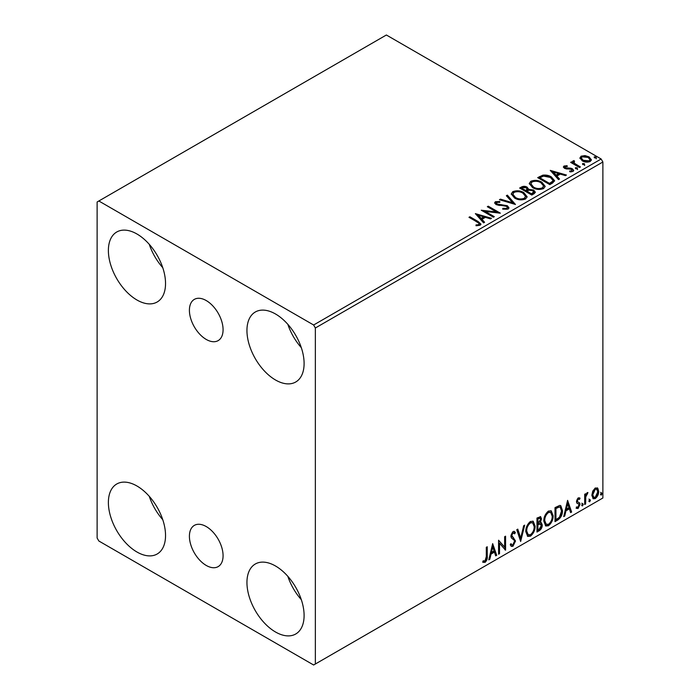 <?xml version="1.0" encoding="UTF-8"?>
<svg xmlns="http://www.w3.org/2000/svg" width="700" height="700" viewBox="0 0 700 700"><rect width="100%" height="100%" fill="white"/><g stroke="black" fill="none" stroke-linecap="round" stroke-linejoin="round"><path stroke-width="1.05" d="M206.237 300.562A23.809 13.746 -120 0 0 194.338 299.381A23.809 13.746 -120 0 0 190.689 318.456A23.809 13.746 -120 0 0 206.237 339.439A23.809 13.746 -120 0 0 218.146 340.62A23.809 13.746 -120 0 0 221.795 321.536A23.809 13.746 -120 0 0 206.237 300.562M206.237 526.558A23.809 13.746 -120 0 0 194.338 525.385A23.809 13.746 -120 0 0 190.689 544.46A23.809 13.746 -120 0 0 206.237 565.442A23.809 13.746 -120 0 0 218.146 566.624A23.809 13.746 -120 0 0 221.795 547.54A23.809 13.746 -120 0 0 206.237 526.558M275.52 632.004A40.416 23.336 60 0 1 249.121 596.383A40.416 23.336 60 0 1 255.316 563.999A40.416 23.336 60 0 1 275.52 566.003A40.416 23.336 60 0 1 301.928 601.615A40.416 23.336 60 0 1 295.733 633.999A40.416 23.336 60 0 1 275.52 632.004M301.315 599.664A40.416 23.336 60 0 1 287.84 576.336M136.955 300.002A40.416 23.336 60 0 1 110.556 264.381A40.416 23.336 60 0 1 116.751 231.998A40.416 23.336 60 0 1 136.955 234.001A40.416 23.336 60 0 1 163.362 269.614A40.416 23.336 60 0 1 157.168 301.998A40.416 23.336 60 0 1 136.955 300.002M162.75 267.671A40.416 23.336 60 0 1 149.275 244.335M275.52 379.995A40.416 23.336 60 0 1 249.121 344.382A40.416 23.336 60 0 1 255.316 311.999A40.416 23.336 60 0 1 275.52 313.994A40.416 23.336 60 0 1 301.928 349.615A40.416 23.336 60 0 1 295.733 381.999A40.416 23.336 60 0 1 275.52 379.995M301.315 347.664A40.416 23.336 60 0 1 287.84 324.328M136.955 552.003A40.416 23.336 60 0 1 110.556 516.381A40.416 23.336 60 0 1 116.751 483.998A40.416 23.336 60 0 1 136.955 486.001A40.416 23.336 60 0 1 163.362 521.614A40.416 23.336 60 0 1 157.168 554.006A40.416 23.336 60 0 1 136.955 552.003M162.75 519.671A40.416 23.336 60 0 1 149.275 496.335M97.116 202.002L97.116 538.003L98.849 541.004L313.626 665L315.359 664.003L315.359 327.994L313.626 325.001L98.849 200.996L97.116 202.002M592.751 491.137L595.262 487.988L597.774 488.224L598.684 491.339C598.71 494.226 597.564 496.641 595.262 498.575L593.233 498.776L591.841 495.285L592.751 491.137M597.293 487.812L597.992 490.936L598.684 491.339M584.692 504.499L584.692 494.27L585.629 493.727L585.629 495.241L587.247 492.616L587.956 492.555L585.769 496.93L585.629 503.965L584.692 504.499M578.226 497.823L580.029 498.242L579.486 499.433L578.288 499.048L577.386 500.946L577.614 501.742L579.722 503.011L580.029 504.42L578.06 508.506L576.144 508.235L576.678 506.975L577.955 507.316L579.101 505.006L578.874 504.157L576.756 502.933L576.459 501.532L578.226 497.823M579.521 497.831L580.029 498.242L579.337 497.84L578.839 498.925M579.486 499.433L577.596 498.645L576.695 500.544L577.386 500.946M576.695 500.544L576.923 501.34L579.722 503.011L579.031 502.609L580.029 504.42M576.678 506.975L577.955 507.316M578.874 504.157L576.756 502.933M557.821 520.012L555.004 521.64L555.004 507.64L559.729 505.418L560.77 505.671L562.468 510.51C562.608 514.474 561.059 517.641 557.821 520.012L557.13 519.619L555.004 520.844M536.97 532.053L536.97 518.053L540.645 516.67L541.485 518.919L540.347 522.55L541.371 522.734L542.255 525.026C542.246 527.345 541.293 529.218 539.394 530.653L536.97 532.053M520.651 541.476L516.766 529.716L517.781 529.13L520.73 538.055L523.679 525.726L524.694 525.14L520.651 541.476M499.511 553.683L498.575 554.216L498.575 540.216L504.639 547.164L504.639 536.716L505.575 536.183L505.575 550.183L499.511 543.261L499.511 553.683L498.575 553.42M486.299 556.622L486.299 547.312L487.235 546.77L487.235 556.22C487.602 558.548 486.867 560.613 485.012 562.406L482.72 562.117L483.201 560.77L485.004 560.98L486.299 556.622M483.184 562.433L482.72 562.117M315.359 664.003L602.884 497.998L602.884 161.998L315.359 327.994M492.669 543.629L496.711 555.293L495.696 555.879L494.454 552.116L491.05 554.076L489.799 559.282L488.784 559.869L492.669 543.629M512.96 546.271L511.385 546.385L510.239 544.784L510.991 543.637L511.936 544.915L512.89 544.88L514.587 541.529L514.281 540.33L511.341 537.889L510.86 536.034L513.021 531.519L514.404 531.431L515.366 532.534L514.64 533.82L513.012 532.962L511.787 535.439L515.524 541.004L512.96 546.271L511.061 546.131M512.321 532.56L513.852 532.901L512.321 532.56L511.096 535.036L511.787 535.439M525.779 531.571C525.709 527.625 527.249 524.265 530.39 521.5L533.199 521.246L535.106 526.12C535.168 530.084 533.619 533.435 530.46 536.174L527.704 536.392L525.779 531.571M543.812 521.168C543.742 517.212 545.282 513.852 548.415 511.088L551.224 510.834L553.14 515.716C553.201 519.68 551.653 523.023 548.494 525.761L545.729 525.989L543.812 521.168M567.595 500.369L571.637 512.041L570.622 512.628L569.371 508.856L565.968 510.825L564.725 516.031L563.71 516.617L567.595 500.369M581.744 505.216L582.514 503.606L583.293 504.324L582.514 505.934L581.779 505.558M582.514 503.606L583.293 504.324L582.601 503.921L581.822 505.54M588.892 501.095L589.671 499.476L590.441 500.194L589.671 501.812L588.928 501.436M589.671 499.476L590.441 500.194L589.75 499.791L588.971 501.41M600.548 494.358L601.326 492.748L602.105 493.465L601.326 495.075L600.582 494.699M601.326 492.748L602.105 493.465L601.414 493.062L600.635 494.681M580.003 158.489L581.053 156.188L585.025 155.584L589.085 156.879L591.404 159.827L590.222 161.481C587.396 162.514 584.736 162.295 582.242 160.825L579.898 157.859M573.974 161.534L574.56 163.398L580.431 166.959L579.495 167.501L570.64 162.383L571.567 161.849L572.871 162.601L572.521 161.621L574.053 160.589L574.551 161.385L573.659 162.864M565.163 166.617L565.46 167.825L570.754 168.192L572.434 168.805L573.711 170.441L573.02 171.412L569.905 171.832L569.616 171.054L571.83 170.852L571.541 169.365L564.567 168.394L563.386 166.924L564.016 166.023L567.079 165.716L567.289 166.469L565.163 166.617L564.865 167.851M571.83 170.852L571.83 171.649L571.83 170.852M552.624 183.015L549.806 184.643L537.688 177.643L542.841 175.166C546.175 174.816 549.01 175.403 551.364 176.916L554.601 180.679L552.624 183.015M531.773 195.046L519.654 188.046L521.369 187.058C523.303 186.051 525.236 186.086 527.161 187.18L528.605 189.324L533.619 190.015L535.316 192.159L534.205 193.646L531.773 195.046M528.64 189.009L528.605 190.129L533.619 190.811L533.619 190.015M515.454 204.47L499.441 199.719L500.456 199.133L512.61 202.737L506.354 195.729L507.369 195.143L515.454 204.47M494.314 216.676L493.386 217.219L481.259 210.219L496.361 211.934L487.323 206.719L488.25 206.176L500.377 213.176L485.293 211.47L494.314 216.676M477.041 221.961L468.983 217.306L469.91 216.764L478.1 221.498L480.952 224.114L480.13 225.225L476.438 225.741L475.983 224.928L478.091 224.77L479.281 223.895L478.879 225.312L478.879 224.516C479.421 223.51 478.809 222.661 477.041 221.961M313.626 325.001L601.151 158.996L386.374 35L98.849 200.996M475.352 213.623L491.514 218.295L490.499 218.881L485.371 217.359L481.968 219.319L484.601 222.285L483.586 222.871L475.352 213.623M496.624 202.423L496.939 204.015L507.36 205.721L508.952 207.83L508.077 209.09L502.705 209.134L502.845 208.346L506.765 208.416L507.395 207.515L506.406 206.246L496.055 204.584L494.629 202.825L495.39 201.696L499.791 201.53L499.809 202.379L496.624 202.423L496.169 203.849M514.579 198.039L511.254 193.926L512.759 191.678C516.714 190.251 520.406 190.566 523.845 192.623L527.117 196.752L525.577 198.992C521.649 200.375 517.983 200.06 514.579 198.039M532.604 187.635L529.279 183.514L530.784 181.265C534.739 179.839 538.44 180.162 541.879 182.21L545.151 186.34L543.602 188.58C539.683 189.963 536.016 189.648 532.604 187.635M550.27 170.371L566.44 175.035L565.425 175.621L560.289 174.099L556.885 176.067L559.528 179.025L558.512 179.611L550.27 170.371M575.689 168.709L575.452 167.676L577.246 167.816L577.474 168.849L575.689 168.709L575.452 167.676L575.452 168.481L577.246 168.612L577.246 167.816L577.474 168.849M582.837 164.579L582.61 163.546L584.395 163.686L584.622 164.719L582.837 164.579L582.61 163.546L582.61 164.351L584.395 164.482L584.395 163.686L584.622 164.719M594.501 157.85L594.265 156.817L596.05 156.957L596.286 157.99L594.501 157.85L594.265 156.817L594.265 157.623L596.05 157.754L596.05 156.957L596.286 157.99M601.151 158.996L602.884 161.998M469.674 217.709L469.91 216.764M469.91 217.569L480.874 224.499M475.983 225.733L478.091 225.566L478.091 224.77M478.091 225.566L478.879 225.312M476.157 214.532L490.604 218.82M484.137 222.556L481.968 220.124L481.968 219.319M478.354 215.268L478.354 216.072L481.119 219.17L483.726 217.665L483.726 216.869L478.354 215.268L481.119 218.374L483.726 216.869M481.119 219.17L481.119 218.374M482.72 211.059L496.361 212.739L496.361 211.934M488.014 207.112L488.25 206.176M488.25 206.981L498.942 213.15M493.623 217.079L485.293 212.266L485.293 211.47M502.845 209.169L502.845 208.346M502.845 209.143L506.765 209.213L506.765 208.416M506.765 209.213L507.395 207.515M494.707 203.227L495.39 201.696M495.39 202.492L499.791 202.326L499.791 201.53M496.624 203.219L496.939 204.015M496.939 204.811L499.065 205.389L499.065 204.593M499.065 205.389L501.427 205.424L501.427 204.627M501.427 205.424L507.36 206.518L507.36 205.721M507.36 206.518L508.891 208.206M500.36 199.99L500.456 199.133M500.456 199.929L512.61 203.543L512.61 202.737M506.826 196.254L507.369 195.143M507.369 195.939L514.806 204.278M511.289 194.338L512.759 191.678M512.759 192.474C516.714 191.056 520.406 191.371 523.845 193.428L523.845 192.623M523.845 193.428L527.082 197.146M512.837 194.197L515.506 198.301C518.219 199.92 521.15 200.183 524.3 199.089L525.569 196.394L522.909 193.165C520.179 191.537 517.221 191.266 514.036 192.369L512.837 194.197L515.506 197.505C518.219 199.115 521.15 199.386 524.3 198.293L525.569 196.394M524.3 199.089L524.3 198.293M515.506 198.301L515.506 197.505M520.345 188.449L521.369 187.862C523.303 186.847 525.236 186.891 527.161 187.985L527.161 187.18M527.161 187.985L528.605 190.129M533.619 190.811L535.255 192.544M526.96 191.188L526.96 191.992L531.466 194.591L533.741 192.701L532.691 190.549L529.06 190.146L526.96 191.188L531.466 193.795L533.741 191.896M521.832 188.23L521.832 189.026L525.718 191.275L527.301 189.831L526.251 187.731L522.795 187.67L521.832 188.23L525.718 190.47L527.301 189.035M526.19 190.995L526.19 190.199M525.718 191.275L525.718 190.47M532.534 193.979L532.534 193.174M531.466 194.591L531.466 193.795M529.314 183.934L530.784 181.265M530.784 182.061C534.739 180.644 538.44 180.959 541.879 183.015L541.879 182.21M541.879 183.015L545.116 186.734M530.871 183.785L533.531 187.889C536.253 189.508 539.184 189.77 542.334 188.676L543.594 185.981L540.942 182.752C538.212 181.125 535.255 180.862 532.07 181.956L530.871 183.785L533.531 187.093C536.253 188.711 539.184 188.974 542.334 187.88L543.594 185.981M542.334 188.676L542.334 187.88M533.531 187.889L533.531 187.093M538.379 178.036L542.841 175.963L542.841 175.166M542.841 175.963C546.175 175.621 549.01 176.207 551.364 177.721L551.364 176.916M551.364 177.721L554.558 181.081M539.858 177.817L539.858 178.623L549.5 184.188L552.685 181.982L552.947 181.151L552.947 180.346L550.428 177.459L543.497 176.111L539.858 177.817L549.5 183.383L552.685 181.186L552.947 180.346M549.5 184.188L549.5 183.383M552.685 181.982L552.685 181.186M551.075 171.273L565.521 175.569M559.055 179.296L556.885 176.864L556.885 176.067M553.271 172.016L553.271 172.812L556.045 175.919L558.653 174.414L558.653 173.609L553.271 172.016L556.045 175.114L558.653 173.609M556.045 175.919L556.045 175.114M563.474 167.344L564.016 166.023M564.016 166.827L565.609 166.46M567.079 166.442L567.079 165.716M565.163 167.423L565.46 168.63L565.46 167.825M565.46 168.63L566.484 168.963L566.484 168.166M566.484 168.963L570.754 168.989L570.754 168.192M570.754 168.989L572.434 169.601L572.434 168.805M572.434 169.601L573.633 170.817M570.841 171.903L571.83 171.649M577.246 168.612L577.474 169.645M571.331 162.785L571.567 161.849M571.567 162.645L572.871 163.398L572.871 162.601M572.609 162.059L573.038 160.816M573.038 161.621L574.053 161.385L574.053 160.589M573.974 162.339L574.56 163.398M574.56 164.202L579.74 167.361M584.395 164.482L584.622 165.515M579.941 158.261L581.053 156.188M581.053 156.992L585.025 156.38L585.025 155.584M585.025 156.38L589.085 157.675L589.085 156.879M589.085 157.675L591.36 160.213M581.35 157.999L583.179 161.096L589.137 161.656L589.96 159.635L588.157 157.421L582.137 156.817L581.35 157.999L583.179 160.291L589.137 160.86L589.96 159.635M589.137 161.656L589.137 160.86M583.179 161.096L583.179 160.291M596.05 157.754L596.286 158.786M486.535 547.173L486.535 555.826C486.911 558.154 486.176 560.21 484.321 562.012L485.012 562.406M484.321 562.012L482.816 562.188M492.511 544.285L496.02 554.899L496.711 555.293M496.02 554.899L495.477 555.214M491.05 554.076L490.359 553.683L493.762 551.714L494.454 552.116M490.359 553.683L489.108 558.889L489.799 559.282M492.748 546.962L492.056 546.56L490.752 552.011L491.444 552.414L494.051 550.909L492.748 546.962L491.444 552.414M498.575 540.304L504.639 547.164M504.884 536.576L504.884 549.719M504.971 549.832L505.575 550.183M498.82 553.28L498.82 542.867L499.511 543.261M510.738 544.031L511.936 544.915M514.036 531.3L515.366 532.534M514.675 532.14L514.115 533.12M511.096 535.036L512.356 536.926M511.665 536.524L513.503 537.653M512.811 537.25L515.524 541.004M514.832 540.61L512.269 545.878M517.309 529.401L520.039 537.653L520.73 538.055M523.775 525.674L520.275 540.33M532.84 521.08L534.415 525.726L535.106 526.12M534.415 525.726C534.476 529.69 532.928 533.032 529.769 535.771L530.46 536.174M529.769 535.771L527.363 536.165M532.656 522.778L529.734 522.506C527.205 524.746 525.962 527.45 526.024 530.635L527.555 534.52L530.425 534.756C532.989 532.551 534.231 529.856 534.179 526.663L532.656 522.778L530.425 522.909C527.896 525.149 526.654 527.852 526.715 531.029L528.246 534.914M529.734 522.506L530.425 522.909M526.024 530.635L526.715 531.029M540.26 516.539L540.785 518.516L541.485 518.919M540.785 518.516L540.269 521.036M539.656 522.156L540.347 522.55M540.986 522.585L542.255 525.026M541.564 524.624C541.555 526.942 540.601 528.824 538.702 530.25L539.394 530.653M538.702 530.25L536.97 531.256M539.166 523.512L540.689 524.003L539.166 523.512L537.215 524.475L537.215 529.681L537.906 530.075L538.974 529.462L541.327 525.569L539.858 523.906L537.906 524.869L537.906 530.075M540.076 518.157L539.385 517.755L537.215 518.551L537.215 523.04L537.906 523.434L540.549 519.479L540.076 518.157L537.906 518.954L537.906 523.434M538.178 517.991L538.869 518.394M537.215 518.551L537.906 518.954M537.215 524.475L537.906 524.869M550.874 510.676L552.449 515.314L553.14 515.716M552.449 515.314C552.501 519.278 550.952 522.629 547.794 525.359L548.494 525.761M547.794 525.359L545.396 525.753M550.69 512.365L547.767 512.094C545.23 514.334 543.996 517.046 544.049 520.222L545.589 524.108L548.459 524.344C551.014 522.139 552.265 519.444 552.204 516.25L550.69 512.365L548.459 512.496C545.93 514.736 544.688 517.44 544.749 520.625L546.28 524.51M547.767 512.094L548.459 512.496M544.049 520.222L544.749 520.625M560.411 505.514L561.776 510.108L562.468 510.51M561.776 510.108C561.907 514.071 560.367 517.239 557.13 519.619M560.201 507.22L558.539 506.625L555.24 508.139L555.24 519.269L555.94 519.671L559.431 517.291L561.531 511.044L560.201 507.22L559.23 507.028L555.94 508.541L555.94 519.671M555.24 508.139L555.94 508.541M558.539 506.625L559.23 507.028M567.438 501.034L570.946 511.639L571.637 512.041M570.946 511.639L570.395 511.954M565.968 510.825L565.276 510.423L568.68 508.454L569.371 508.856M565.276 510.423L564.034 515.629L564.725 516.031M567.674 503.702L566.974 503.309L565.679 508.76L566.37 509.154L568.977 507.649L567.674 503.702L566.37 509.154M578.795 499.03L577.596 498.645M576.923 501.34L577.85 501.856M579.337 504.017L577.369 508.113L578.06 508.506M577.369 508.113L576.24 508.349M576.966 503.204L577.885 503.676M581.822 503.204L582.601 503.921M584.938 494.13L585.629 495.241M587.072 492.73L586.819 493.5L587.51 493.903M586.819 493.5L587.099 493.964M585.41 495.11L585.077 496.528L585.769 496.93M585.077 496.528L584.938 503.562L585.629 503.965M588.971 499.074L589.75 499.791M597.992 490.936C598.01 493.824 596.872 496.239 594.571 498.173L595.262 498.575M594.571 498.173L592.9 498.523M596.663 489.151L594.571 488.845L592.086 494.358L593.093 497.026L595.262 497.324L597.747 491.881L596.663 489.151L595.262 489.248L592.778 494.751L593.784 497.429M594.571 488.845L595.262 489.248M592.086 494.358L592.778 494.751M600.635 492.345L601.414 493.062M478.1 222.294L478.1 221.498M521.369 187.862L521.369 187.058M539.516 177.38L539.516 176.584M550.497 183.601L550.497 182.805M568.33 168.954L568.33 168.149M577.456 166.04L577.456 165.244M486.535 555.826L487.235 556.22M537.688 524.204L538.379 524.597M555.852 507.789L556.553 508.183M584.938 500.124L585.629 500.526M579.058 499.056L578.366 498.654M577.911 502.005L577.22 501.611M577.089 507.334L576.398 506.94M578.629 503.956L577.938 503.554"/></g></svg>
